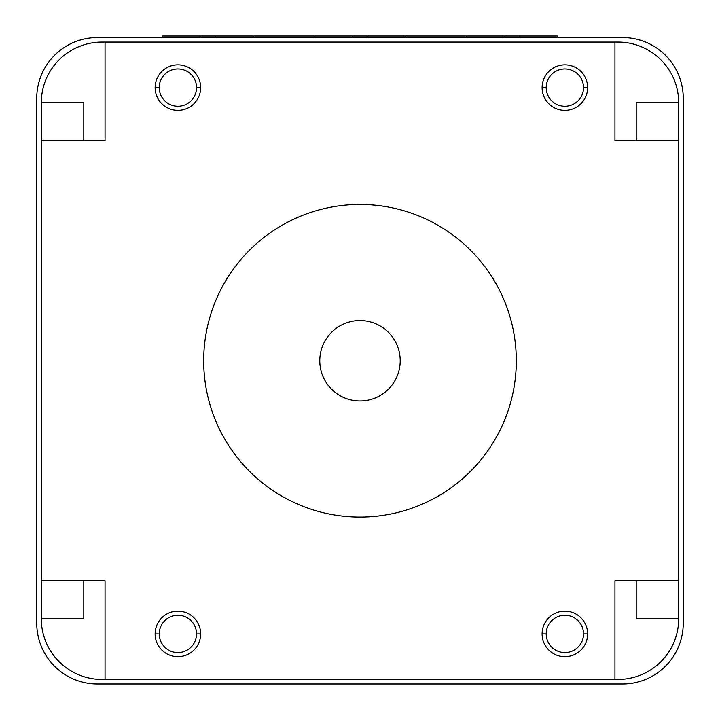 <?xml version="1.0" encoding="UTF-8"?>
<svg xmlns="http://www.w3.org/2000/svg" width="720" height="720" viewBox="0 0 720 720"><rect width="100%" height="100%" fill="white"/><g stroke="black" fill="none" stroke-linecap="round" stroke-linejoin="round"><path stroke-width="1.08" d="M159.237 87.597L155.133 87.597A22.761 22.761 0 0 0 177.894 110.358A22.761 22.761 0 0 0 200.655 87.597L196.551 87.597A18.657 18.657 0 0 1 177.894 106.254A18.657 18.657 0 0 1 159.237 87.597A18.657 18.657 0 0 0 177.894 106.254A18.657 18.657 0 0 0 196.551 87.597A18.657 18.657 0 0 0 177.894 68.94A18.657 18.657 0 0 0 159.237 87.597A18.657 18.657 0 0 1 177.894 68.94A18.657 18.657 0 0 1 196.551 87.597L200.655 87.597A22.761 22.761 0 0 0 177.894 64.836A22.761 22.761 0 0 0 155.133 87.597L159.237 87.597M546.21 87.597L542.106 87.597A22.761 22.761 0 0 0 564.867 110.358A22.761 22.761 0 0 0 587.637 87.597L583.533 87.597A18.657 18.657 0 0 1 564.867 106.254A18.657 18.657 0 0 1 546.21 87.597A18.657 18.657 0 0 0 564.867 106.254A18.657 18.657 0 0 0 583.533 87.597A18.657 18.657 0 0 0 564.867 68.94A18.657 18.657 0 0 0 546.21 87.597A18.657 18.657 0 0 1 564.867 68.94A18.657 18.657 0 0 1 583.533 87.597L587.637 87.597A22.761 22.761 0 0 0 564.867 64.836A22.761 22.761 0 0 0 542.106 87.597L546.21 87.597M159.237 633.924L155.133 633.924A22.761 22.761 0 0 0 177.894 656.685A22.761 22.761 0 0 0 200.655 633.924L196.551 633.924A18.657 18.657 0 0 1 177.894 652.581A18.657 18.657 0 0 1 159.237 633.924A18.657 18.657 0 0 0 177.894 652.581A18.657 18.657 0 0 0 196.551 633.924A18.657 18.657 0 0 0 177.894 615.258A18.657 18.657 0 0 0 159.237 633.924A18.657 18.657 0 0 1 177.894 615.258A18.657 18.657 0 0 1 196.551 633.924L200.655 633.924A22.761 22.761 0 0 0 177.894 611.154A22.761 22.761 0 0 0 155.133 633.924L159.237 633.924M546.21 633.924L542.106 633.924A22.761 22.761 0 0 0 564.867 656.685A22.761 22.761 0 0 0 587.637 633.924L583.533 633.924A18.657 18.657 0 0 1 564.867 652.581A18.657 18.657 0 0 1 546.21 633.924A18.657 18.657 0 0 0 564.867 652.581A18.657 18.657 0 0 0 583.533 633.924A18.657 18.657 0 0 0 564.867 615.258A18.657 18.657 0 0 0 546.21 633.924A18.657 18.657 0 0 1 564.867 615.258A18.657 18.657 0 0 1 583.533 633.924L587.637 633.924A22.761 22.761 0 0 0 564.867 611.154A22.761 22.761 0 0 0 542.106 633.924L546.21 633.924M319.788 360.756A40.212 40.212 0 0 0 360 400.977A40.212 40.212 0 0 0 400.212 360.756A40.212 40.212 0 0 1 360 400.977A40.212 40.212 0 0 1 319.788 360.756A40.212 40.212 0 0 1 360 320.544A40.212 40.212 0 0 1 400.212 360.756A40.212 40.212 0 0 0 360 320.544A40.212 40.212 0 0 0 319.788 360.756M203.688 360.756A156.312 156.312 0 0 0 360 517.068A156.312 156.312 0 0 0 516.312 360.756A156.312 156.312 0 0 0 360 204.453A156.312 156.312 0 0 0 203.688 360.756A156.312 156.312 0 0 1 360 204.453A156.312 156.312 0 0 1 516.312 360.756A156.312 156.312 0 0 1 360 517.068A156.312 156.312 0 0 1 203.688 360.756M622.539 684L97.461 684A60.705 60.705 0 0 1 36.756 623.295L36.756 98.217A60.705 60.705 0 0 1 97.461 37.521L622.539 37.521A60.705 60.705 0 0 1 683.244 98.217L683.244 623.295A60.705 60.705 0 0 1 622.539 684A60.705 60.705 0 0 0 683.244 623.295L683.244 98.217A60.705 60.705 0 0 0 622.539 37.521L97.461 37.521A60.705 60.705 0 0 0 36.756 98.217L36.756 623.295A60.705 60.705 0 0 0 97.461 684L622.539 684M557.28 37.521L557.28 36L504.171 36L504.171 37.521L504.171 36L352.413 36L352.413 37.521L352.413 36L215.829 36L215.829 37.521L215.829 36L162.72 36L162.72 37.521M367.587 36L367.587 37.521L367.587 36L314.469 36L352.413 36M519.345 36L519.345 37.521L519.345 36L466.227 36L504.171 36M200.655 37.521L200.655 36L200.655 37.521M200.655 36L215.829 36M253.773 37.521L253.773 36L314.469 36L314.469 37.521M405.531 37.521L405.531 36L466.227 36L466.227 37.521M41.31 140.715L105.048 140.715L41.31 140.715L41.31 102.771L41.31 618.741L41.31 580.806L105.048 580.806L41.31 580.806L41.31 140.715M614.952 140.715L678.69 140.715L678.69 618.741L636.201 618.741L678.69 618.741L678.69 580.806L614.952 580.806L678.69 580.806L678.69 102.771L678.69 140.715L614.952 140.715L614.952 42.066L614.952 140.715M83.799 618.741L41.31 618.741L83.799 618.741L83.799 580.806L83.799 618.741M83.799 140.715L83.799 102.771L41.31 102.771L83.799 102.771L83.799 140.715M636.201 580.806L636.201 618.741L636.201 580.806M636.201 102.771L678.69 102.771L636.201 102.771L636.201 140.715L636.201 102.771M678.69 102.771A60.705 60.705 0 0 0 617.985 42.066L105.048 42.066L105.048 140.715L105.048 42.066L102.015 42.066A60.705 60.705 0 0 0 41.31 102.771A60.705 60.705 0 0 1 102.015 42.066L617.985 42.066A60.705 60.705 0 0 1 678.69 102.771M105.048 580.806L105.048 679.446L614.952 679.446L614.952 580.806L614.952 679.446L617.985 679.446A60.705 60.705 0 0 0 678.69 618.741A60.705 60.705 0 0 1 617.985 679.446L105.048 679.446L105.048 580.806M542.106 633.924A22.761 22.761 0 0 1 564.867 611.154A22.761 22.761 0 0 1 587.637 633.924A22.761 22.761 0 0 1 564.867 656.685A22.761 22.761 0 0 1 542.106 633.924M155.133 633.924A22.761 22.761 0 0 1 177.894 611.154A22.761 22.761 0 0 1 200.655 633.924A22.761 22.761 0 0 1 177.894 656.685A22.761 22.761 0 0 1 155.133 633.924M542.106 87.597A22.761 22.761 0 0 1 564.867 64.836A22.761 22.761 0 0 1 587.637 87.597A22.761 22.761 0 0 1 564.867 110.358A22.761 22.761 0 0 1 542.106 87.597M155.133 87.597A22.761 22.761 0 0 1 177.894 64.836A22.761 22.761 0 0 1 200.655 87.597A22.761 22.761 0 0 1 177.894 110.358A22.761 22.761 0 0 1 155.133 87.597M41.31 618.741A60.705 60.705 0 0 0 102.015 679.446L105.048 679.446L102.015 679.446A60.705 60.705 0 0 1 41.31 618.741"/></g></svg>
